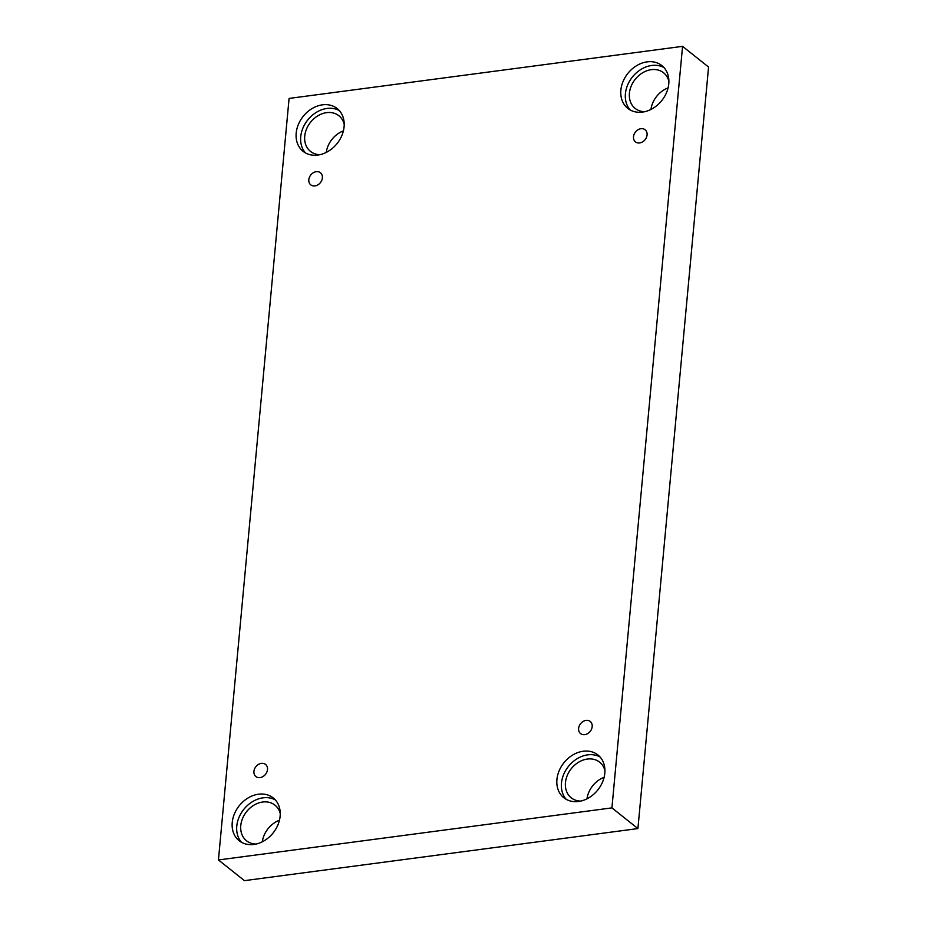 <?xml version="1.0" encoding="UTF-8"?>
<svg xmlns="http://www.w3.org/2000/svg" width="927" height="927" viewBox="0 0 927 927"><rect width="100%" height="100%" fill="white"/><g stroke="black" fill="none" stroke-linecap="round" stroke-linejoin="round"><path stroke-width="1.39" d="M637.915 828.576L708.564 67.045L682.562 46.35L289.085 98.424L218.436 859.955L244.438 880.65L637.915 828.576L611.924 807.88L682.562 46.35M308.818 179.687A7.752 6.153 128.5 0 1 313.314 172.735A7.752 6.153 128.5 0 1 320.429 172.735A7.752 6.153 128.5 0 1 320.418 182.631A7.752 6.153 128.5 0 1 310.777 184.855A7.752 6.153 128.5 0 1 308.818 179.687M218.436 859.955L611.924 807.88M262.318 841.786A22.793 18.111 128.5 0 1 279.444 820.268M326.269 152.41A22.793 18.111 128.5 0 1 343.396 130.892M650.951 109.432A22.793 18.111 128.5 0 1 668.077 87.914M587 798.807A22.793 18.111 128.5 0 1 604.126 777.301M253.928 771.391A7.752 6.153 128.5 0 1 258.424 764.439A7.752 6.153 128.5 0 1 265.539 764.427A7.752 6.153 128.5 0 1 265.528 774.323A7.752 6.153 128.5 0 1 255.887 776.548A7.752 6.153 128.5 0 1 253.928 771.391M578.61 728.413A7.752 6.153 128.5 0 1 583.106 721.461A7.752 6.153 128.5 0 1 590.221 721.449A7.752 6.153 128.5 0 1 590.221 731.345A7.752 6.153 128.5 0 1 580.569 733.581A7.752 6.153 128.5 0 1 578.61 728.413M633.5 136.721A7.752 6.153 128.5 0 1 637.996 129.768A7.752 6.153 128.5 0 1 645.111 129.757A7.752 6.153 128.5 0 1 645.111 139.653A7.752 6.153 128.5 0 1 635.458 141.877A7.752 6.153 128.5 0 1 633.5 136.721M232.237 822.504A27.346 21.727 128.5 0 1 248.077 797.962A27.346 21.727 128.5 0 1 273.222 797.938A27.346 21.727 128.5 0 1 273.187 832.863A27.346 21.727 128.5 0 1 239.154 840.731A27.346 21.727 128.5 0 1 232.237 822.504M296.188 133.117A27.346 21.727 128.5 0 1 312.028 108.586A27.346 21.727 128.5 0 1 337.173 108.552A27.346 21.727 128.5 0 1 337.138 143.476A27.346 21.727 128.5 0 1 303.106 151.344A27.346 21.727 128.5 0 1 296.188 133.117M620.87 90.151A27.346 21.727 128.5 0 1 636.71 65.608A27.346 21.727 128.5 0 1 661.855 65.574A27.346 21.727 128.5 0 1 661.82 100.51A27.346 21.727 128.5 0 1 627.788 108.378A27.346 21.727 128.5 0 1 620.87 90.151M556.918 779.526A27.346 21.727 128.5 0 1 572.759 754.995A27.346 21.727 128.5 0 1 597.903 754.96A27.346 21.727 128.5 0 1 597.869 789.885A27.346 21.727 128.5 0 1 563.836 797.753A27.346 21.727 128.5 0 1 556.918 779.526M580.765 801.079A22.793 18.111 128.5 0 1 571.217 797.811A22.793 18.111 128.5 0 1 567.289 775.389A22.793 18.111 128.5 0 1 587.359 759.051A22.793 18.111 128.5 0 1 599.607 762.145A22.793 18.111 128.5 0 1 604.937 770.708M600.024 756.965A27.346 21.727 -51.5 0 0 575.806 759.572A27.346 21.727 -51.5 0 0 561.461 783.153A27.346 21.727 -51.5 0 0 566.258 799.375M644.717 111.692A22.793 18.111 128.5 0 1 635.169 108.436A22.793 18.111 128.5 0 1 631.241 86.014A22.793 18.111 128.5 0 1 651.31 69.664A22.793 18.111 128.5 0 1 663.558 72.769A22.793 18.111 128.5 0 1 668.888 81.333M663.975 67.578A27.346 21.727 -51.5 0 0 639.757 70.185A27.346 21.727 -51.5 0 0 625.412 93.766A27.346 21.727 -51.5 0 0 630.209 109.989M320.035 154.67A22.793 18.111 128.5 0 1 310.487 151.402A22.793 18.111 128.5 0 1 306.559 128.98A22.793 18.111 128.5 0 1 326.628 112.642A22.793 18.111 128.5 0 1 338.876 115.736A22.793 18.111 128.5 0 1 344.207 124.299M339.294 110.556A27.346 21.727 -51.5 0 0 315.076 113.164A27.346 21.727 -51.5 0 0 300.73 136.744A27.346 21.727 -51.5 0 0 305.528 152.967M256.084 844.045A22.793 18.111 128.5 0 1 246.536 840.789A22.793 18.111 128.5 0 1 242.607 818.367A22.793 18.111 128.5 0 1 262.677 802.017A22.793 18.111 128.5 0 1 274.925 805.123A22.793 18.111 128.5 0 1 280.255 813.686M275.342 799.931A27.346 21.727 -51.5 0 0 251.124 802.55A27.346 21.727 -51.5 0 0 236.779 826.119A27.346 21.727 -51.5 0 0 241.576 842.353"/></g></svg>
